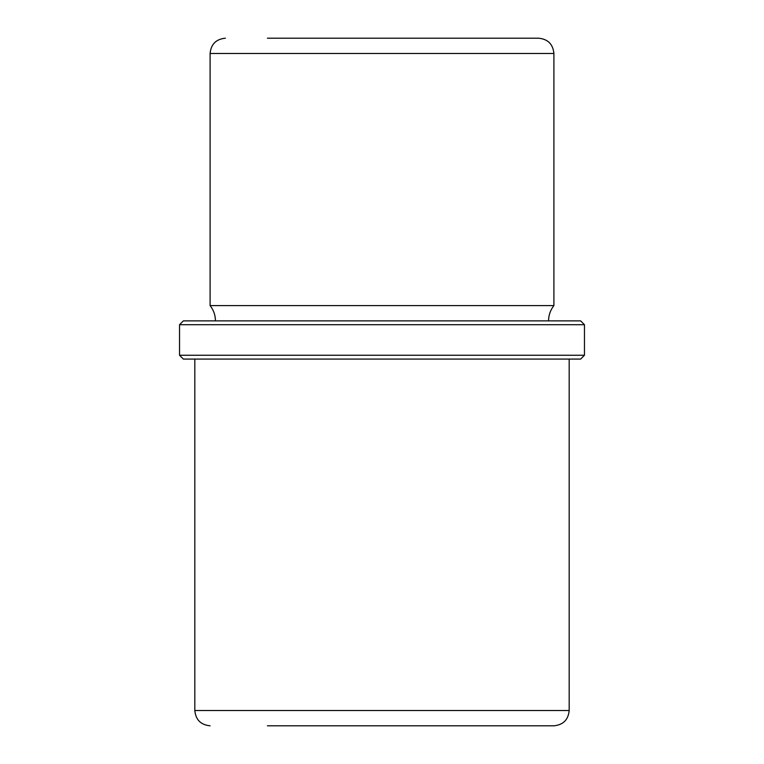 <?xml version="1.0" encoding="UTF-8"?>
<svg xmlns="http://www.w3.org/2000/svg" width="764" height="764" viewBox="0 0 764 764"><rect width="100%" height="100%" fill="white"/><g stroke="black" fill="none" stroke-linecap="round" stroke-linejoin="round"><path stroke-width="1.15" d="M519.444 38.2L496.6 38.2M267.4 38.2L538.62 38.2C547.903 39.107 552.993 44.197 553.9 53.48L210.1 53.48C211.007 44.197 216.097 39.107 225.38 38.2M215.448 320.88C215.391 315.179 213.614 310.088 210.1 305.6L553.9 305.6L553.9 53.48M207.674 320.88L580.64 320.88L584.46 324.7L179.54 324.7L183.36 320.88L207.674 320.88M584.46 355.26L580.64 359.08L183.36 359.08L179.54 355.26L584.46 355.26L584.46 324.7M267.4 725.8L553.9 725.8C563.183 724.893 568.273 719.803 569.18 710.52L569.18 359.08M532.852 725.8L281.429 725.8M210.1 725.8C200.817 724.893 195.727 719.803 194.82 710.52L569.18 710.52M210.1 305.6L210.1 53.48M548.552 320.88C548.609 315.179 550.386 310.088 553.9 305.6M179.54 355.26L179.54 324.7M194.82 710.52L194.82 359.08"/></g></svg>
